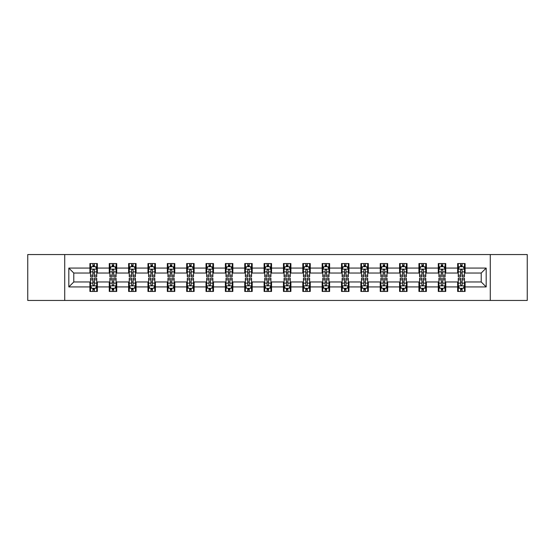 <?xml version="1.0" encoding="UTF-8"?>
<svg xmlns="http://www.w3.org/2000/svg" width="555" height="555" viewBox="0 0 555 555"><rect width="100%" height="100%" fill="white"/><g stroke="black" fill="none" stroke-linecap="round" stroke-linejoin="round"><path stroke-width="0.83" d="M490.28 300.449L527.25 300.449L527.25 254.551L490.28 254.551L490.28 300.449L64.72 300.449L64.72 254.551L27.75 254.551L27.75 300.449L64.72 300.449M490.28 254.551L64.72 254.551M465.09 268.072L465.09 263.542L457.646 263.542L457.646 268.072L445.734 268.072L445.734 263.542L438.29 263.542L438.29 268.072L426.386 268.072L426.386 263.542L418.935 263.542L418.935 268.072L407.03 268.072L407.03 263.542L399.586 263.542L399.586 268.072L387.674 268.072L387.674 263.542L380.231 263.542L380.231 268.072L368.319 268.072L368.319 263.542L360.875 263.542L360.875 268.072L348.963 268.072L348.963 263.542L341.519 263.542L341.519 268.072L329.608 268.072L329.608 263.542L322.164 263.542L322.164 268.072L310.252 268.072L310.252 263.542L302.808 263.542L302.808 268.072L290.896 268.072L290.896 263.542L283.452 263.542L283.452 268.072L271.548 268.072L271.548 263.542L264.104 263.542L264.104 268.072L252.192 268.072L252.192 263.542L244.748 263.542L244.748 268.072L232.836 268.072L232.836 263.542L225.392 263.542L225.392 268.072L213.481 268.072L213.481 263.542L206.037 263.542L206.037 268.072L194.125 268.072L194.125 263.542L186.681 263.542L186.681 268.072L174.769 268.072L174.769 263.542L167.326 263.542L167.326 268.072L155.414 268.072L155.414 263.542L147.97 263.542L147.97 268.072L136.065 268.072L136.065 263.542L128.614 263.542L128.614 268.072L116.71 268.072L116.71 263.542L109.266 263.542L109.266 268.072L97.354 268.072L97.354 263.542L89.91 263.542L89.91 268.072L68.82 268.072L68.82 286.928L73.78 281.968L89.91 281.968L89.91 291.458L97.354 291.458L97.354 281.968L109.266 281.968L109.266 291.458L116.71 291.458L116.71 281.968L128.614 281.968L128.614 291.458L136.065 291.458L136.065 281.968L147.97 281.968L147.97 291.458L155.414 291.458L155.414 281.968L167.326 281.968L167.326 291.458L174.769 291.458L174.769 281.968L186.681 281.968L186.681 291.458L194.125 291.458L194.125 281.968L206.037 281.968L206.037 291.458L213.481 291.458L213.481 281.968L225.392 281.968L225.392 291.458L232.836 291.458L232.836 281.968L244.748 281.968L244.748 291.458L252.192 291.458L252.192 281.968L264.104 281.968L264.104 291.458L271.548 291.458L271.548 281.968L283.452 281.968L283.452 291.458L290.896 291.458L290.896 281.968L302.808 281.968L302.808 291.458L310.252 291.458L310.252 281.968L322.164 281.968L322.164 291.458L329.608 291.458L329.608 281.968L341.519 281.968L341.519 291.458L348.963 291.458L348.963 281.968L360.875 281.968L360.875 291.458L368.319 291.458L368.319 281.968L380.231 281.968L380.231 291.458L387.674 291.458L387.674 281.968L399.586 281.968L399.586 291.458L407.03 291.458L407.03 281.968L418.935 281.968L418.935 291.458L426.386 291.458L426.386 281.968L438.29 281.968L438.29 291.458L445.734 291.458L445.734 281.968L457.646 281.968L457.646 291.458L465.09 291.458L465.09 281.968L481.22 281.968L481.22 273.032L465.09 273.032L465.09 268.072L486.18 268.072L486.18 286.928L465.09 286.928M457.646 286.928L445.734 286.928M438.29 286.928L426.386 286.928M418.935 286.928L407.03 286.928M399.586 286.928L387.674 286.928M380.231 286.928L368.319 286.928M360.875 286.928L348.963 286.928M341.519 286.928L329.608 286.928M322.164 286.928L310.252 286.928M302.808 286.928L290.896 286.928M283.452 286.928L271.548 286.928M264.104 286.928L252.192 286.928M244.748 286.928L232.836 286.928M225.392 286.928L213.481 286.928M206.037 286.928L194.125 286.928M186.681 286.928L174.769 286.928M167.326 286.928L155.414 286.928M147.97 286.928L136.065 286.928M128.614 286.928L116.71 286.928M109.266 286.928L97.354 286.928M89.91 286.928L68.82 286.928M457.646 268.072L457.646 273.032L445.734 273.032L445.734 268.072M438.29 268.072L438.29 273.032L426.386 273.032L426.386 268.072M418.935 268.072L418.935 273.032L407.03 273.032L407.03 268.072M399.586 268.072L399.586 273.032L387.674 273.032L387.674 268.072M380.231 268.072L380.231 273.032L368.319 273.032L368.319 268.072M360.875 268.072L360.875 273.032L348.963 273.032L348.963 268.072M341.519 268.072L341.519 273.032L329.608 273.032L329.608 268.072M322.164 268.072L322.164 273.032L310.252 273.032L310.252 268.072M302.808 268.072L302.808 273.032L290.896 273.032L290.896 268.072M283.452 268.072L283.452 273.032L271.548 273.032L271.548 268.072M264.104 268.072L264.104 273.032L252.192 273.032L252.192 268.072M244.748 268.072L244.748 273.032L232.836 273.032L232.836 268.072M225.392 268.072L225.392 273.032L213.481 273.032L213.481 268.072M206.037 268.072L206.037 273.032L194.125 273.032L194.125 268.072M186.681 268.072L186.681 273.032L174.769 273.032L174.769 268.072M167.326 268.072L167.326 273.032L155.414 273.032L155.414 268.072M147.97 268.072L147.97 273.032L136.065 273.032L136.065 268.072M128.614 268.072L128.614 273.032L116.71 273.032L116.71 268.072M109.266 268.072L109.266 273.032L97.354 273.032L97.354 268.072M89.91 268.072L89.91 273.032L73.78 273.032L68.82 268.072M73.78 273.032L73.78 281.968M486.18 286.928L481.22 281.968M481.22 273.032L486.18 268.072M89.91 266.643L90.527 266.643M92.886 266.643L94.378 266.643M96.73 266.643L97.354 266.643M89.91 272.907L90.527 272.907M92.886 272.907L94.378 272.907M96.73 272.907L97.354 272.907M89.91 282.093L90.527 282.093M92.886 282.093L94.378 282.093M96.73 282.093L97.354 282.093M89.91 288.357L90.527 288.357M92.886 288.357L94.378 288.357M96.73 288.357L97.354 288.357M109.266 282.093L109.883 282.093M112.242 282.093L113.726 282.093M116.085 282.093L116.71 282.093M109.266 288.357L109.883 288.357M112.242 288.357L113.726 288.357M116.085 288.357L116.71 288.357M109.266 266.643L109.883 266.643M112.242 266.643L113.726 266.643M116.085 266.643L116.71 266.643M109.266 272.907L109.883 272.907M112.242 272.907L113.726 272.907M116.085 272.907L116.71 272.907M128.614 282.093L129.239 282.093M131.597 282.093L133.082 282.093M135.441 282.093L136.065 282.093M128.614 288.357L129.239 288.357M131.597 288.357L133.082 288.357M135.441 288.357L136.065 288.357M128.614 266.643L129.239 266.643M131.597 266.643L133.082 266.643M135.441 266.643L136.065 266.643M128.614 272.907L129.239 272.907M131.597 272.907L133.082 272.907M135.441 272.907L136.065 272.907M147.97 282.093L148.594 282.093M150.953 282.093L152.438 282.093M154.796 282.093L155.414 282.093M147.97 288.357L148.594 288.357M150.953 288.357L152.438 288.357M154.796 288.357L155.414 288.357M147.97 266.643L148.594 266.643M150.953 266.643L152.438 266.643M154.796 266.643L155.414 266.643M147.97 272.907L148.594 272.907M150.953 272.907L152.438 272.907M154.796 272.907L155.414 272.907M167.326 282.093L167.95 282.093M170.302 282.093L171.793 282.093M174.152 282.093L174.769 282.093M167.326 288.357L167.95 288.357M170.302 288.357L171.793 288.357M174.152 288.357L174.769 288.357M167.326 266.643L167.95 266.643M170.302 266.643L171.793 266.643M174.152 266.643L174.769 266.643M167.326 272.907L167.95 272.907M170.302 272.907L171.793 272.907M174.152 272.907L174.769 272.907M186.681 282.093L187.306 282.093M189.657 282.093L191.149 282.093M193.508 282.093L194.125 282.093M186.681 288.357L187.306 288.357M189.657 288.357L191.149 288.357M193.508 288.357L194.125 288.357M186.681 266.643L187.306 266.643M189.657 266.643L191.149 266.643M193.508 266.643L194.125 266.643M186.681 272.907L187.306 272.907M189.657 272.907L191.149 272.907M193.508 272.907L194.125 272.907M206.037 282.093L206.654 282.093M209.013 282.093L210.505 282.093M212.863 282.093L213.481 282.093M206.037 288.357L206.654 288.357M209.013 288.357L210.505 288.357M212.863 288.357L213.481 288.357M206.037 266.643L206.654 266.643M209.013 266.643L210.505 266.643M212.863 266.643L213.481 266.643M206.037 272.907L206.654 272.907M209.013 272.907L210.505 272.907M212.863 272.907L213.481 272.907M225.392 282.093L226.01 282.093M228.369 282.093L229.86 282.093M232.212 282.093L232.836 282.093M225.392 288.357L226.01 288.357M228.369 288.357L229.86 288.357M232.212 288.357L232.836 288.357M225.392 266.643L226.01 266.643M228.369 266.643L229.86 266.643M232.212 266.643L232.836 266.643M225.392 272.907L226.01 272.907M228.369 272.907L229.86 272.907M232.212 272.907L232.836 272.907M244.748 282.093L245.365 282.093M247.724 282.093L249.216 282.093M251.568 282.093L252.192 282.093M244.748 288.357L245.365 288.357M247.724 288.357L249.216 288.357M251.568 288.357L252.192 288.357M244.748 266.643L245.365 266.643M247.724 266.643L249.216 266.643M251.568 266.643L252.192 266.643M244.748 272.907L245.365 272.907M247.724 272.907L249.216 272.907M251.568 272.907L252.192 272.907M264.104 282.093L264.721 282.093M267.08 282.093L268.565 282.093M270.923 282.093L271.548 282.093M264.104 288.357L264.721 288.357M267.08 288.357L268.565 288.357M270.923 288.357L271.548 288.357M264.104 266.643L264.721 266.643M267.08 266.643L268.565 266.643M270.923 266.643L271.548 266.643M264.104 272.907L264.721 272.907M267.08 272.907L268.565 272.907M270.923 272.907L271.548 272.907M283.452 282.093L284.077 282.093M286.435 282.093L287.92 282.093M290.279 282.093L290.896 282.093M283.452 288.357L284.077 288.357M286.435 288.357L287.92 288.357M290.279 288.357L290.896 288.357M283.452 266.643L284.077 266.643M286.435 266.643L287.92 266.643M290.279 266.643L290.896 266.643M283.452 272.907L284.077 272.907M286.435 272.907L287.92 272.907M290.279 272.907L290.896 272.907M302.808 282.093L303.432 282.093M305.784 282.093L307.276 282.093M309.635 282.093L310.252 282.093M302.808 288.357L303.432 288.357M305.784 288.357L307.276 288.357M309.635 288.357L310.252 288.357M302.808 266.643L303.432 266.643M305.784 266.643L307.276 266.643M309.635 266.643L310.252 266.643M302.808 272.907L303.432 272.907M305.784 272.907L307.276 272.907M309.635 272.907L310.252 272.907M322.164 282.093L322.788 282.093M325.14 282.093L326.631 282.093M328.99 282.093L329.608 282.093M322.164 288.357L322.788 288.357M325.14 288.357L326.631 288.357M328.99 288.357L329.608 288.357M322.164 266.643L322.788 266.643M325.14 266.643L326.631 266.643M328.99 266.643L329.608 266.643M322.164 272.907L322.788 272.907M325.14 272.907L326.631 272.907M328.99 272.907L329.608 272.907M341.519 282.093L342.137 282.093M344.495 282.093L345.987 282.093M348.346 282.093L348.963 282.093M341.519 288.357L342.137 288.357M344.495 288.357L345.987 288.357M348.346 288.357L348.963 288.357M341.519 266.643L342.137 266.643M344.495 266.643L345.987 266.643M348.346 266.643L348.963 266.643M341.519 272.907L342.137 272.907M344.495 272.907L345.987 272.907M348.346 272.907L348.963 272.907M360.875 282.093L361.492 282.093M363.851 282.093L365.343 282.093M367.694 282.093L368.319 282.093M360.875 288.357L361.492 288.357M363.851 288.357L365.343 288.357M367.694 288.357L368.319 288.357M360.875 266.643L361.492 266.643M363.851 266.643L365.343 266.643M367.694 266.643L368.319 266.643M360.875 272.907L361.492 272.907M363.851 272.907L365.343 272.907M367.694 272.907L368.319 272.907M380.231 282.093L380.848 282.093M383.207 282.093L384.698 282.093M387.05 282.093L387.674 282.093M380.231 288.357L380.848 288.357M383.207 288.357L384.698 288.357M387.05 288.357L387.674 288.357M380.231 266.643L380.848 266.643M383.207 266.643L384.698 266.643M387.05 266.643L387.674 266.643M380.231 272.907L380.848 272.907M383.207 272.907L384.698 272.907M387.05 272.907L387.674 272.907M399.586 282.093L400.204 282.093M402.562 282.093L404.047 282.093M406.406 282.093L407.03 282.093M399.586 288.357L400.204 288.357M402.562 288.357L404.047 288.357M406.406 288.357L407.03 288.357M399.586 266.643L400.204 266.643M402.562 266.643L404.047 266.643M406.406 266.643L407.03 266.643M399.586 272.907L400.204 272.907M402.562 272.907L404.047 272.907M406.406 272.907L407.03 272.907M418.935 282.093L419.559 282.093M421.918 282.093L423.403 282.093M425.761 282.093L426.386 282.093M418.935 288.357L419.559 288.357M421.918 288.357L423.403 288.357M425.761 288.357L426.386 288.357M418.935 266.643L419.559 266.643M421.918 266.643L423.403 266.643M425.761 266.643L426.386 266.643M418.935 272.907L419.559 272.907M421.918 272.907L423.403 272.907M425.761 272.907L426.386 272.907M438.29 282.093L438.915 282.093M441.274 282.093L442.758 282.093M445.117 282.093L445.734 282.093M438.29 288.357L438.915 288.357M441.274 288.357L442.758 288.357M445.117 288.357L445.734 288.357M438.29 266.643L438.915 266.643M441.274 266.643L442.758 266.643M445.117 266.643L445.734 266.643M438.29 272.907L438.915 272.907M441.274 272.907L442.758 272.907M445.117 272.907L445.734 272.907M457.646 282.093L458.27 282.093M460.622 282.093L462.114 282.093M464.473 282.093L465.09 282.093M457.646 288.357L458.27 288.357M460.622 288.357L462.114 288.357M464.473 288.357L465.09 288.357M457.646 266.643L458.27 266.643M460.622 266.643L462.114 266.643M464.473 266.643L465.09 266.643M457.646 272.907L458.27 272.907M460.622 272.907L462.114 272.907M464.473 272.907L465.09 272.907M94.378 265.158L92.886 265.158M96.73 275.197L94.378 275.197L94.378 276.758L96.73 276.758L96.73 269.189L95.495 266.705L91.769 266.705L90.527 269.189L90.527 276.758L92.886 276.758L92.886 275.197L90.527 275.197M90.527 269.189L90.527 263.542M96.73 269.189L96.73 263.542M92.886 266.705L92.886 263.542M94.378 263.542L94.378 266.705M94.378 275.197L94.378 270.118C93.878 269.161 93.386 269.161 92.886 270.118L92.886 275.197M92.886 289.842L94.378 289.842M90.527 279.803L92.886 279.803L92.886 278.242L90.527 278.242L90.527 285.811L91.769 288.295L95.495 288.295L96.73 285.811L96.73 278.242L94.378 278.242L94.378 279.803L96.73 279.803M96.73 285.811L96.73 291.458M90.527 285.811L90.527 291.458M94.378 288.295L94.378 291.458M92.886 291.458L92.886 288.295M92.886 279.803L92.886 284.881C93.379 285.839 93.878 285.839 94.378 284.881L94.378 279.803M113.726 265.158L112.242 265.158M116.085 275.197L113.726 275.197L113.726 276.758L116.085 276.758L116.085 269.189L114.843 266.705L111.125 266.705L109.883 269.189L109.883 276.758L112.242 276.758L112.242 275.197L109.883 275.197M109.883 269.189L109.883 263.542M116.085 269.189L116.085 263.542M112.242 266.705L112.242 263.542M113.726 263.542L113.726 266.705M113.726 275.197L113.726 270.118C113.234 269.161 112.734 269.161 112.242 270.118L112.242 275.197M133.082 265.158L131.597 265.158M135.441 275.197L133.082 275.197L133.082 276.758L135.441 276.758L135.441 269.189L134.199 266.705L130.481 266.705L129.239 269.189L129.239 276.758L131.597 276.758L131.597 275.197L129.239 275.197M129.239 269.189L129.239 263.542M135.441 269.189L135.441 263.542M131.597 266.705L131.597 263.542M133.082 263.542L133.082 266.705M133.082 275.197L133.082 270.118C132.589 269.161 132.09 269.161 131.597 270.118L131.597 275.197M112.242 289.842L113.726 289.842M109.883 279.803L112.242 279.803L112.242 278.242L109.883 278.242L109.883 285.811L111.125 288.295L114.843 288.295L116.085 285.811L116.085 278.242L113.726 278.242L113.726 279.803L116.085 279.803M116.085 285.811L116.085 291.458M109.883 285.811L109.883 291.458M113.726 288.295L113.726 291.458M112.242 291.458L112.242 288.295M112.242 279.803L112.242 284.881C112.734 285.839 113.234 285.839 113.726 284.881L113.726 279.803M131.597 289.842L133.082 289.842M129.239 279.803L131.597 279.803L131.597 278.242L129.239 278.242L129.239 285.811L130.481 288.295L134.199 288.295L135.441 285.811L135.441 278.242L133.082 278.242L133.082 279.803L135.441 279.803M135.441 285.811L135.441 291.458M129.239 285.811L129.239 291.458M133.082 288.295L133.082 291.458M131.597 291.458L131.597 288.295M131.597 279.803L131.597 284.881C132.09 285.839 132.589 285.839 133.082 284.881L133.082 279.803M152.438 265.158L150.953 265.158M154.796 275.197L152.438 275.197L152.438 276.758L154.796 276.758L154.796 269.189L153.555 266.705L149.836 266.705L148.594 269.189L148.594 276.758L150.953 276.758L150.953 275.197L148.594 275.197M148.594 269.189L148.594 263.542M154.796 269.189L154.796 263.542M150.953 266.705L150.953 263.542M152.438 263.542L152.438 266.705M152.438 275.197L152.438 270.118C151.945 269.161 151.446 269.161 150.953 270.118L150.953 275.197M171.793 265.158L170.302 265.158M174.152 275.197L171.793 275.197L171.793 276.758L174.152 276.758L174.152 269.189L172.91 266.705L169.185 266.705L167.95 269.189L167.95 276.758L170.302 276.758L170.302 275.197L167.95 275.197M167.95 269.189L167.95 263.542M174.152 269.189L174.152 263.542M170.302 266.705L170.302 263.542M171.793 263.542L171.793 266.705M171.793 275.197L171.793 270.118C171.301 269.161 170.801 269.161 170.302 270.118L170.302 275.197M191.149 265.158L189.657 265.158M193.508 275.197L191.149 275.197L191.149 276.758L193.508 276.758L193.508 269.189L192.266 266.705L188.54 266.705L187.306 269.189L187.306 276.758L189.657 276.758L189.657 275.197L187.306 275.197M187.306 269.189L187.306 263.542M193.508 269.189L193.508 263.542M189.657 266.705L189.657 263.542M191.149 263.542L191.149 266.705M191.149 275.197L191.149 270.118C190.649 269.161 190.157 269.161 189.657 270.118L189.657 275.197M150.953 289.842L152.438 289.842M148.594 279.803L150.953 279.803L150.953 278.242L148.594 278.242L148.594 285.811L149.836 288.295L153.555 288.295L154.796 285.811L154.796 278.242L152.438 278.242L152.438 279.803L154.796 279.803M154.796 285.811L154.796 291.458M148.594 285.811L148.594 291.458M152.438 288.295L152.438 291.458M150.953 291.458L150.953 288.295M150.953 279.803L150.953 284.881C151.446 285.839 151.945 285.839 152.438 284.881L152.438 279.803M170.302 289.842L171.793 289.842M167.95 279.803L170.302 279.803L170.302 278.242L167.95 278.242L167.95 285.811L169.185 288.295L172.91 288.295L174.152 285.811L174.152 278.242L171.793 278.242L171.793 279.803L174.152 279.803M174.152 285.811L174.152 291.458M167.95 285.811L167.95 291.458M171.793 288.295L171.793 291.458M170.302 291.458L170.302 288.295M170.302 279.803L170.302 284.881C170.801 285.839 171.294 285.839 171.793 284.881L171.793 279.803M189.657 289.842L191.149 289.842M187.306 279.803L189.657 279.803L189.657 278.242L187.306 278.242L187.306 285.811L188.54 288.295L192.266 288.295L193.508 285.811L193.508 278.242L191.149 278.242L191.149 279.803L193.508 279.803M193.508 285.811L193.508 291.458M187.306 285.811L187.306 291.458M191.149 288.295L191.149 291.458M189.657 291.458L189.657 288.295M189.657 279.803L189.657 284.881C190.157 285.839 190.649 285.839 191.149 284.881L191.149 279.803M210.505 265.158L209.013 265.158M212.863 275.197L210.505 275.197L210.505 276.758L212.863 276.758L212.863 269.189L211.621 266.705L207.896 266.705L206.654 269.189L206.654 276.758L209.013 276.758L209.013 275.197L206.654 275.197M206.654 269.189L206.654 263.542M212.863 269.189L212.863 263.542M209.013 266.705L209.013 263.542M210.505 263.542L210.505 266.705M210.505 275.197L210.505 270.118C210.005 269.161 209.512 269.161 209.013 270.118L209.013 275.197M209.013 289.842L210.505 289.842M206.654 279.803L209.013 279.803L209.013 278.242L206.654 278.242L206.654 285.811L207.896 288.295L211.621 288.295L212.863 285.811L212.863 278.242L210.505 278.242L210.505 279.803L212.863 279.803M212.863 285.811L212.863 291.458M206.654 285.811L206.654 291.458M210.505 288.295L210.505 291.458M209.013 291.458L209.013 288.295M209.013 279.803L209.013 284.881C209.512 285.839 210.005 285.839 210.505 284.881L210.505 279.803M229.86 265.158L228.369 265.158M232.212 275.197L229.86 275.197L229.86 276.758L232.212 276.758L232.212 269.189L230.977 266.705L227.252 266.705L226.01 269.189L226.01 276.758L228.369 276.758L228.369 275.197L226.01 275.197M226.01 269.189L226.01 263.542M232.212 269.189L232.212 263.542M228.369 266.705L228.369 263.542M229.86 263.542L229.86 266.705M229.86 275.197L229.86 270.118C229.361 269.161 228.868 269.161 228.369 270.118L228.369 275.197M228.369 289.842L229.86 289.842M226.01 279.803L228.369 279.803L228.369 278.242L226.01 278.242L226.01 285.811L227.252 288.295L230.977 288.295L232.212 285.811L232.212 278.242L229.86 278.242L229.86 279.803L232.212 279.803M232.212 285.811L232.212 291.458M226.01 285.811L226.01 291.458M229.86 288.295L229.86 291.458M228.369 291.458L228.369 288.295M228.369 279.803L228.369 284.881C228.861 285.839 229.361 285.839 229.86 284.881L229.86 279.803M249.216 265.158L247.724 265.158M251.568 275.197L249.216 275.197L249.216 276.758L251.568 276.758L251.568 269.189L250.326 266.705L246.607 266.705L245.365 269.189L245.365 276.758L247.724 276.758L247.724 275.197L245.365 275.197M245.365 269.189L245.365 263.542M251.568 269.189L251.568 263.542M247.724 266.705L247.724 263.542M249.216 263.542L249.216 266.705M249.216 275.197L249.216 270.118C248.716 269.161 248.224 269.161 247.724 270.118L247.724 275.197M247.724 289.842L249.216 289.842M245.365 279.803L247.724 279.803L247.724 278.242L245.365 278.242L245.365 285.811L246.607 288.295L250.326 288.295L251.568 285.811L251.568 278.242L249.216 278.242L249.216 279.803L251.568 279.803M251.568 285.811L251.568 291.458M245.365 285.811L245.365 291.458M249.216 288.295L249.216 291.458M247.724 291.458L247.724 288.295M247.724 279.803L247.724 284.881C248.217 285.839 248.716 285.839 249.216 284.881L249.216 279.803M268.565 265.158L267.08 265.158M270.923 275.197L268.565 275.197L268.565 276.758L270.923 276.758L270.923 269.189L269.681 266.705L265.963 266.705L264.721 269.189L264.721 276.758L267.08 276.758L267.08 275.197L264.721 275.197M264.721 269.189L264.721 263.542M270.923 269.189L270.923 263.542M267.08 266.705L267.08 263.542M268.565 263.542L268.565 266.705M268.565 275.197L268.565 270.118C268.072 269.161 267.572 269.161 267.08 270.118L267.08 275.197M267.08 289.842L268.565 289.842M264.721 279.803L267.08 279.803L267.08 278.242L264.721 278.242L264.721 285.811L265.963 288.295L269.681 288.295L270.923 285.811L270.923 278.242L268.565 278.242L268.565 279.803L270.923 279.803M270.923 285.811L270.923 291.458M264.721 285.811L264.721 291.458M268.565 288.295L268.565 291.458M267.08 291.458L267.08 288.295M267.08 279.803L267.08 284.881C267.572 285.839 268.072 285.839 268.565 284.881L268.565 279.803M287.92 265.158L286.435 265.158M290.279 275.197L287.92 275.197L287.92 276.758L290.279 276.758L290.279 269.189L289.037 266.705L285.319 266.705L284.077 269.189L284.077 276.758L286.435 276.758L286.435 275.197L284.077 275.197M284.077 269.189L284.077 263.542M290.279 269.189L290.279 263.542M286.435 266.705L286.435 263.542M287.92 263.542L287.92 266.705M287.92 275.197L287.92 270.118C287.428 269.161 286.928 269.161 286.435 270.118L286.435 275.197M286.435 289.842L287.92 289.842M284.077 279.803L286.435 279.803L286.435 278.242L284.077 278.242L284.077 285.811L285.319 288.295L289.037 288.295L290.279 285.811L290.279 278.242L287.92 278.242L287.92 279.803L290.279 279.803M290.279 285.811L290.279 291.458M284.077 285.811L284.077 291.458M287.92 288.295L287.92 291.458M286.435 291.458L286.435 288.295M286.435 279.803L286.435 284.881C286.928 285.839 287.428 285.839 287.92 284.881L287.92 279.803M307.276 265.158L305.784 265.158M309.635 275.197L307.276 275.197L307.276 276.758L309.635 276.758L309.635 269.189L308.393 266.705L304.674 266.705L303.432 269.189L303.432 276.758L305.784 276.758L305.784 275.197L303.432 275.197M303.432 269.189L303.432 263.542M309.635 269.189L309.635 263.542M305.784 266.705L305.784 263.542M307.276 263.542L307.276 266.705M307.276 275.197L307.276 270.118C306.783 269.161 306.284 269.161 305.784 270.118L305.784 275.197M305.784 289.842L307.276 289.842M303.432 279.803L305.784 279.803L305.784 278.242L303.432 278.242L303.432 285.811L304.674 288.295L308.393 288.295L309.635 285.811L309.635 278.242L307.276 278.242L307.276 279.803L309.635 279.803M309.635 285.811L309.635 291.458M303.432 285.811L303.432 291.458M307.276 288.295L307.276 291.458M305.784 291.458L305.784 288.295M305.784 279.803L305.784 284.881C306.284 285.839 306.776 285.839 307.276 284.881L307.276 279.803M326.631 265.158L325.14 265.158M328.99 275.197L326.631 275.197L326.631 276.758L328.99 276.758L328.99 269.189L327.748 266.705L324.023 266.705L322.788 269.189L322.788 276.758L325.14 276.758L325.14 275.197L322.788 275.197M322.788 269.189L322.788 263.542M328.99 269.189L328.99 263.542M325.14 266.705L325.14 263.542M326.631 263.542L326.631 266.705M326.631 275.197L326.631 270.118C326.139 269.161 325.639 269.161 325.14 270.118L325.14 275.197M325.14 289.842L326.631 289.842M322.788 279.803L325.14 279.803L325.14 278.242L322.788 278.242L322.788 285.811L324.023 288.295L327.748 288.295L328.99 285.811L328.99 278.242L326.631 278.242L326.631 279.803L328.99 279.803M328.99 285.811L328.99 291.458M322.788 285.811L322.788 291.458M326.631 288.295L326.631 291.458M325.14 291.458L325.14 288.295M325.14 279.803L325.14 284.881C325.639 285.839 326.132 285.839 326.631 284.881L326.631 279.803M345.987 265.158L344.495 265.158M348.346 275.197L345.987 275.197L345.987 276.758L348.346 276.758L348.346 269.189L347.104 266.705L343.378 266.705L342.137 269.189L342.137 276.758L344.495 276.758L344.495 275.197L342.137 275.197M342.137 269.189L342.137 263.542M348.346 269.189L348.346 263.542M344.495 266.705L344.495 263.542M345.987 263.542L345.987 266.705M345.987 275.197L345.987 270.118C345.488 269.161 344.995 269.161 344.495 270.118L344.495 275.197M344.495 289.842L345.987 289.842M342.137 279.803L344.495 279.803L344.495 278.242L342.137 278.242L342.137 285.811L343.378 288.295L347.104 288.295L348.346 285.811L348.346 278.242L345.987 278.242L345.987 279.803L348.346 279.803M348.346 285.811L348.346 291.458M342.137 285.811L342.137 291.458M345.987 288.295L345.987 291.458M344.495 291.458L344.495 288.295M344.495 279.803L344.495 284.881C344.995 285.839 345.488 285.839 345.987 284.881L345.987 279.803M365.343 265.158L363.851 265.158M367.694 275.197L365.343 275.197L365.343 276.758L367.694 276.758L367.694 269.189L366.46 266.705L362.734 266.705L361.492 269.189L361.492 276.758L363.851 276.758L363.851 275.197L361.492 275.197M361.492 269.189L361.492 263.542M367.694 269.189L367.694 263.542M363.851 266.705L363.851 263.542M365.343 263.542L365.343 266.705M365.343 275.197L365.343 270.118C364.843 269.161 364.351 269.161 363.851 270.118L363.851 275.197M363.851 289.842L365.343 289.842M361.492 279.803L363.851 279.803L363.851 278.242L361.492 278.242L361.492 285.811L362.734 288.295L366.46 288.295L367.694 285.811L367.694 278.242L365.343 278.242L365.343 279.803L367.694 279.803M367.694 285.811L367.694 291.458M361.492 285.811L361.492 291.458M365.343 288.295L365.343 291.458M363.851 291.458L363.851 288.295M363.851 279.803L363.851 284.881C364.351 285.839 364.843 285.839 365.343 284.881L365.343 279.803M384.698 265.158L383.207 265.158M387.05 275.197L384.698 275.197L384.698 276.758L387.05 276.758L387.05 269.189L385.815 266.705L382.09 266.705L380.848 269.189L380.848 276.758L383.207 276.758L383.207 275.197L380.848 275.197M380.848 269.189L380.848 263.542M387.05 269.189L387.05 263.542M383.207 266.705L383.207 263.542M384.698 263.542L384.698 266.705M384.698 275.197L384.698 270.118C384.199 269.161 383.706 269.161 383.207 270.118L383.207 275.197M383.207 289.842L384.698 289.842M380.848 279.803L383.207 279.803L383.207 278.242L380.848 278.242L380.848 285.811L382.09 288.295L385.815 288.295L387.05 285.811L387.05 278.242L384.698 278.242L384.698 279.803L387.05 279.803M387.05 285.811L387.05 291.458M380.848 285.811L380.848 291.458M384.698 288.295L384.698 291.458M383.207 291.458L383.207 288.295M383.207 279.803L383.207 284.881C383.699 285.839 384.199 285.839 384.698 284.881L384.698 279.803M404.047 265.158L402.562 265.158M406.406 275.197L404.047 275.197L404.047 276.758L406.406 276.758L406.406 269.189L405.164 266.705L401.445 266.705L400.204 269.189L400.204 276.758L402.562 276.758L402.562 275.197L400.204 275.197M400.204 269.189L400.204 263.542M406.406 269.189L406.406 263.542M402.562 266.705L402.562 263.542M404.047 263.542L404.047 266.705M404.047 275.197L404.047 270.118C403.554 269.161 403.055 269.161 402.562 270.118L402.562 275.197M402.562 289.842L404.047 289.842M400.204 279.803L402.562 279.803L402.562 278.242L400.204 278.242L400.204 285.811L401.445 288.295L405.164 288.295L406.406 285.811L406.406 278.242L404.047 278.242L404.047 279.803L406.406 279.803M406.406 285.811L406.406 291.458M400.204 285.811L400.204 291.458M404.047 288.295L404.047 291.458M402.562 291.458L402.562 288.295M402.562 279.803L402.562 284.881C403.055 285.839 403.554 285.839 404.047 284.881L404.047 279.803M423.403 265.158L421.918 265.158M425.761 275.197L423.403 275.197L423.403 276.758L425.761 276.758L425.761 269.189L424.519 266.705L420.801 266.705L419.559 269.189L419.559 276.758L421.918 276.758L421.918 275.197L419.559 275.197M419.559 269.189L419.559 263.542M425.761 269.189L425.761 263.542M421.918 266.705L421.918 263.542M423.403 263.542L423.403 266.705M423.403 275.197L423.403 270.118C422.91 269.161 422.41 269.161 421.918 270.118L421.918 275.197M421.918 289.842L423.403 289.842M419.559 279.803L421.918 279.803L421.918 278.242L419.559 278.242L419.559 285.811L420.801 288.295L424.519 288.295L425.761 285.811L425.761 278.242L423.403 278.242L423.403 279.803L425.761 279.803M425.761 285.811L425.761 291.458M419.559 285.811L419.559 291.458M423.403 288.295L423.403 291.458M421.918 291.458L421.918 288.295M421.918 279.803L421.918 284.881C422.41 285.839 422.91 285.839 423.403 284.881L423.403 279.803M442.758 265.158L441.274 265.158M445.117 275.197L442.758 275.197L442.758 276.758L445.117 276.758L445.117 269.189L443.875 266.705L440.157 266.705L438.915 269.189L438.915 276.758L441.274 276.758L441.274 275.197L438.915 275.197M438.915 269.189L438.915 263.542M445.117 269.189L445.117 263.542M441.274 266.705L441.274 263.542M442.758 263.542L442.758 266.705M442.758 275.197L442.758 270.118C442.266 269.161 441.766 269.161 441.274 270.118L441.274 275.197M441.274 289.842L442.758 289.842M438.915 279.803L441.274 279.803L441.274 278.242L438.915 278.242L438.915 285.811L440.157 288.295L443.875 288.295L445.117 285.811L445.117 278.242L442.758 278.242L442.758 279.803L445.117 279.803M445.117 285.811L445.117 291.458M438.915 285.811L438.915 291.458M442.758 288.295L442.758 291.458M441.274 291.458L441.274 288.295M441.274 279.803L441.274 284.881C441.766 285.839 442.266 285.839 442.758 284.881L442.758 279.803M462.114 265.158L460.622 265.158M464.473 275.197L462.114 275.197L462.114 276.758L464.473 276.758L464.473 269.189L463.231 266.705L459.505 266.705L458.27 269.189L458.27 276.758L460.622 276.758L460.622 275.197L458.27 275.197M458.27 269.189L458.27 263.542M464.473 269.189L464.473 263.542M460.622 266.705L460.622 263.542M462.114 263.542L462.114 266.705M462.114 275.197L462.114 270.118C461.621 269.161 461.122 269.161 460.622 270.118L460.622 275.197M460.622 289.842L462.114 289.842M458.27 279.803L460.622 279.803L460.622 278.242L458.27 278.242L458.27 285.811L459.505 288.295L463.231 288.295L464.473 285.811L464.473 278.242L462.114 278.242L462.114 279.803L464.473 279.803M464.473 285.811L464.473 291.458M458.27 285.811L458.27 291.458M462.114 288.295L462.114 291.458M460.622 291.458L460.622 288.295M460.622 279.803L460.622 284.881C461.122 285.839 461.614 285.839 462.114 284.881L462.114 279.803M96.702 269.126L90.562 269.126M90.527 266.858L91.693 266.858M95.564 266.858L96.73 266.858M92.886 271.874L90.527 271.874M96.73 271.874L94.378 271.874M94.378 265.942L92.886 265.942M90.562 285.874L96.702 285.874M96.73 288.142L95.564 288.142M91.693 288.142L90.527 288.142M94.378 283.126L96.73 283.126M90.527 283.126L92.886 283.126M92.886 289.058L94.378 289.058M116.057 269.126L109.918 269.126M109.883 266.858L111.049 266.858M114.92 266.858L116.085 266.858M112.242 271.874L109.883 271.874M116.085 271.874L113.726 271.874M113.726 265.942L112.242 265.942M135.413 269.126L129.266 269.126M129.239 266.858L130.404 266.858M134.275 266.858L135.441 266.858M131.597 271.874L129.239 271.874M135.441 271.874L133.082 271.874M133.082 265.942L131.597 265.942M109.918 285.874L116.057 285.874M116.085 288.142L114.92 288.142M111.049 288.142L109.883 288.142M113.726 283.126L116.085 283.126M109.883 283.126L112.242 283.126M112.242 289.058L113.726 289.058M129.266 285.874L135.413 285.874M135.441 288.142L134.275 288.142M130.404 288.142L129.239 288.142M133.082 283.126L135.441 283.126M129.239 283.126L131.597 283.126M131.597 289.058L133.082 289.058M154.762 269.126L148.622 269.126M148.594 266.858L149.76 266.858M153.631 266.858L154.796 266.858M150.953 271.874L148.594 271.874M154.796 271.874L152.438 271.874M152.438 265.942L150.953 265.942M174.117 269.126L167.978 269.126M167.95 266.858L169.115 266.858M172.987 266.858L174.152 266.858M170.302 271.874L167.95 271.874M174.152 271.874L171.793 271.874M171.793 265.942L170.302 265.942M193.473 269.126L187.333 269.126M187.306 266.858L188.471 266.858M192.342 266.858L193.508 266.858M189.657 271.874L187.306 271.874M193.508 271.874L191.149 271.874M191.149 265.942L189.657 265.942M148.622 285.874L154.762 285.874M154.796 288.142L153.631 288.142M149.76 288.142L148.594 288.142M152.438 283.126L154.796 283.126M148.594 283.126L150.953 283.126M150.953 289.058L152.438 289.058M167.978 285.874L174.117 285.874M174.152 288.142L172.987 288.142M169.115 288.142L167.95 288.142M171.793 283.126L174.152 283.126M167.95 283.126L170.302 283.126M170.302 289.058L171.793 289.058M187.333 285.874L193.473 285.874M193.508 288.142L192.342 288.142M188.471 288.142L187.306 288.142M191.149 283.126L193.508 283.126M187.306 283.126L189.657 283.126M189.657 289.058L191.149 289.058M212.829 269.126L206.689 269.126M206.654 266.858L207.82 266.858M211.691 266.858L212.863 266.858M209.013 271.874L206.654 271.874M212.863 271.874L210.505 271.874M210.505 265.942L209.013 265.942M206.689 285.874L212.829 285.874M212.863 288.142L211.691 288.142M207.82 288.142L206.654 288.142M210.505 283.126L212.863 283.126M206.654 283.126L209.013 283.126M209.013 289.058L210.505 289.058M232.184 269.126L226.045 269.126M226.01 266.858L227.175 266.858M231.047 266.858L232.212 266.858M228.369 271.874L226.01 271.874M232.212 271.874L229.86 271.874M229.86 265.942L228.369 265.942M226.045 285.874L232.184 285.874M232.212 288.142L231.047 288.142M227.175 288.142L226.01 288.142M229.86 283.126L232.212 283.126M226.01 283.126L228.369 283.126M228.369 289.058L229.86 289.058M251.54 269.126L245.4 269.126M245.365 266.858L246.531 266.858M250.402 266.858L251.568 266.858M247.724 271.874L245.365 271.874M251.568 271.874L249.216 271.874M249.216 265.942L247.724 265.942M245.4 285.874L251.54 285.874M251.568 288.142L250.402 288.142M246.531 288.142L245.365 288.142M249.216 283.126L251.568 283.126M245.365 283.126L247.724 283.126M247.724 289.058L249.216 289.058M270.896 269.126L264.749 269.126M264.721 266.858L265.887 266.858M269.758 266.858L270.923 266.858M267.08 271.874L264.721 271.874M270.923 271.874L268.565 271.874M268.565 265.942L267.08 265.942M264.749 285.874L270.896 285.874M270.923 288.142L269.758 288.142M265.887 288.142L264.721 288.142M268.565 283.126L270.923 283.126M264.721 283.126L267.08 283.126M267.08 289.058L268.565 289.058M290.251 269.126L284.104 269.126M284.077 266.858L285.242 266.858M289.113 266.858L290.279 266.858M286.435 271.874L284.077 271.874M290.279 271.874L287.92 271.874M287.92 265.942L286.435 265.942M284.104 285.874L290.251 285.874M290.279 288.142L289.113 288.142M285.242 288.142L284.077 288.142M287.92 283.126L290.279 283.126M284.077 283.126L286.435 283.126M286.435 289.058L287.92 289.058M309.6 269.126L303.46 269.126M303.432 266.858L304.598 266.858M308.469 266.858L309.635 266.858M305.784 271.874L303.432 271.874M309.635 271.874L307.276 271.874M307.276 265.942L305.784 265.942M303.46 285.874L309.6 285.874M309.635 288.142L308.469 288.142M304.598 288.142L303.432 288.142M307.276 283.126L309.635 283.126M303.432 283.126L305.784 283.126M305.784 289.058L307.276 289.058M328.955 269.126L322.816 269.126M322.788 266.858L323.953 266.858M327.825 266.858L328.99 266.858M325.14 271.874L322.788 271.874M328.99 271.874L326.631 271.874M326.631 265.942L325.14 265.942M322.816 285.874L328.955 285.874M328.99 288.142L327.825 288.142M323.953 288.142L322.788 288.142M326.631 283.126L328.99 283.126M322.788 283.126L325.14 283.126M325.14 289.058L326.631 289.058M348.311 269.126L342.171 269.126M342.137 266.858L343.309 266.858M347.18 266.858L348.346 266.858M344.495 271.874L342.137 271.874M348.346 271.874L345.987 271.874M345.987 265.942L344.495 265.942M342.171 285.874L348.311 285.874M348.346 288.142L347.18 288.142M343.309 288.142L342.137 288.142M345.987 283.126L348.346 283.126M342.137 283.126L344.495 283.126M344.495 289.058L345.987 289.058M367.667 269.126L361.527 269.126M361.492 266.858L362.658 266.858M366.529 266.858L367.694 266.858M363.851 271.874L361.492 271.874M367.694 271.874L365.343 271.874M365.343 265.942L363.851 265.942M361.527 285.874L367.667 285.874M367.694 288.142L366.529 288.142M362.658 288.142L361.492 288.142M365.343 283.126L367.694 283.126M361.492 283.126L363.851 283.126M363.851 289.058L365.343 289.058M387.022 269.126L380.883 269.126M380.848 266.858L382.013 266.858M385.885 266.858L387.05 266.858M383.207 271.874L380.848 271.874M387.05 271.874L384.698 271.874M384.698 265.942L383.207 265.942M380.883 285.874L387.022 285.874M387.05 288.142L385.885 288.142M382.013 288.142L380.848 288.142M384.698 283.126L387.05 283.126M380.848 283.126L383.207 283.126M383.207 289.058L384.698 289.058M406.378 269.126L400.238 269.126M400.204 266.858L401.369 266.858M405.24 266.858L406.406 266.858M402.562 271.874L400.204 271.874M406.406 271.874L404.047 271.874M404.047 265.942L402.562 265.942M400.238 285.874L406.378 285.874M406.406 288.142L405.24 288.142M401.369 288.142L400.204 288.142M404.047 283.126L406.406 283.126M400.204 283.126L402.562 283.126M402.562 289.058L404.047 289.058M425.734 269.126L419.587 269.126M419.559 266.858L420.725 266.858M424.596 266.858L425.761 266.858M421.918 271.874L419.559 271.874M425.761 271.874L423.403 271.874M423.403 265.942L421.918 265.942M419.587 285.874L425.734 285.874M425.761 288.142L424.596 288.142M420.725 288.142L419.559 288.142M423.403 283.126L425.761 283.126M419.559 283.126L421.918 283.126M421.918 289.058L423.403 289.058M445.082 269.126L438.943 269.126M438.915 266.858L440.08 266.858M443.951 266.858L445.117 266.858M441.274 271.874L438.915 271.874M445.117 271.874L442.758 271.874M442.758 265.942L441.274 265.942M438.943 285.874L445.082 285.874M445.117 288.142L443.951 288.142M440.08 288.142L438.915 288.142M442.758 283.126L445.117 283.126M438.915 283.126L441.274 283.126M441.274 289.058L442.758 289.058M464.438 269.126L458.298 269.126M458.27 266.858L459.436 266.858M463.307 266.858L464.473 266.858M460.622 271.874L458.27 271.874M464.473 271.874L462.114 271.874M462.114 265.942L460.622 265.942M458.298 285.874L464.438 285.874M464.473 288.142L463.307 288.142M459.436 288.142L458.27 288.142M462.114 283.126L464.473 283.126M458.27 283.126L460.622 283.126M460.622 289.058L462.114 289.058"/></g></svg>
